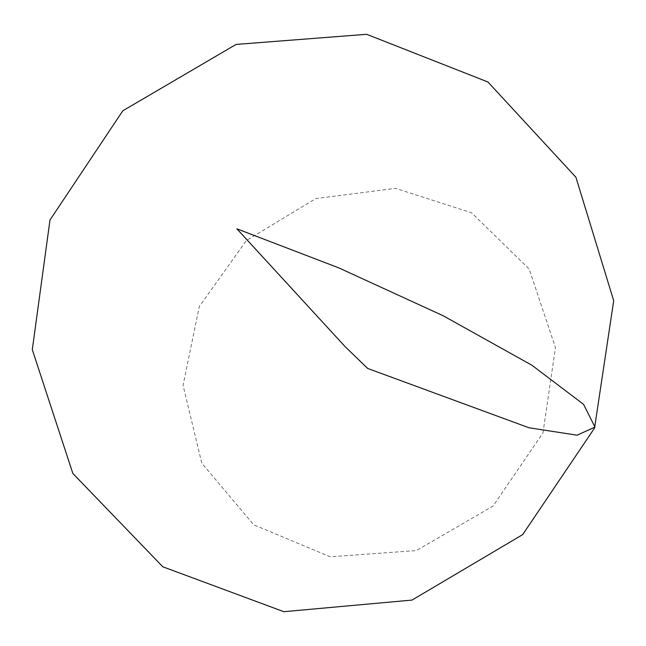 <?xml version="1.0" encoding="UTF-8"?>
<svg xmlns="http://www.w3.org/2000/svg" width="646" height="646" viewBox="0 0 646 646"><rect width="100%" height="100%" fill="white"/><g stroke="black" fill="none" stroke-linecap="round" stroke-linejoin="round"><path stroke-width="0.48" stroke-dasharray="3.23 2.42" d="M542.971 432.909L555.455 347.653L529.203 269.067L471.604 212.792L395.522 188.357L315.741 198.605L246.376 240.538L199.299 306.527L183.06 385.347L201.762 463.109L253.692 524.786L330.251 556.787L416.299 550.586L493.011 506.117L542.971 432.909"/><path stroke-width="0.97" d="M236.912 228.837L338.787 267.872L443.14 315.741L531.933 365.248L583.588 404.38L594.974 427.095L577.08 435.194L528.985 427.765L367.671 368.446L345.053 346.571L236.912 228.837M594.554 428.04L613.7 300.737L575.925 177.27L487.948 81.994L366.637 34.303L236.089 44.421L122.805 110.789L49.984 219.987L32.3 349.664L72.845 473.461L162.808 566.784L283.836 611.697L412.035 600.077L522.679 534.613L594.554 428.04"/></g></svg>
